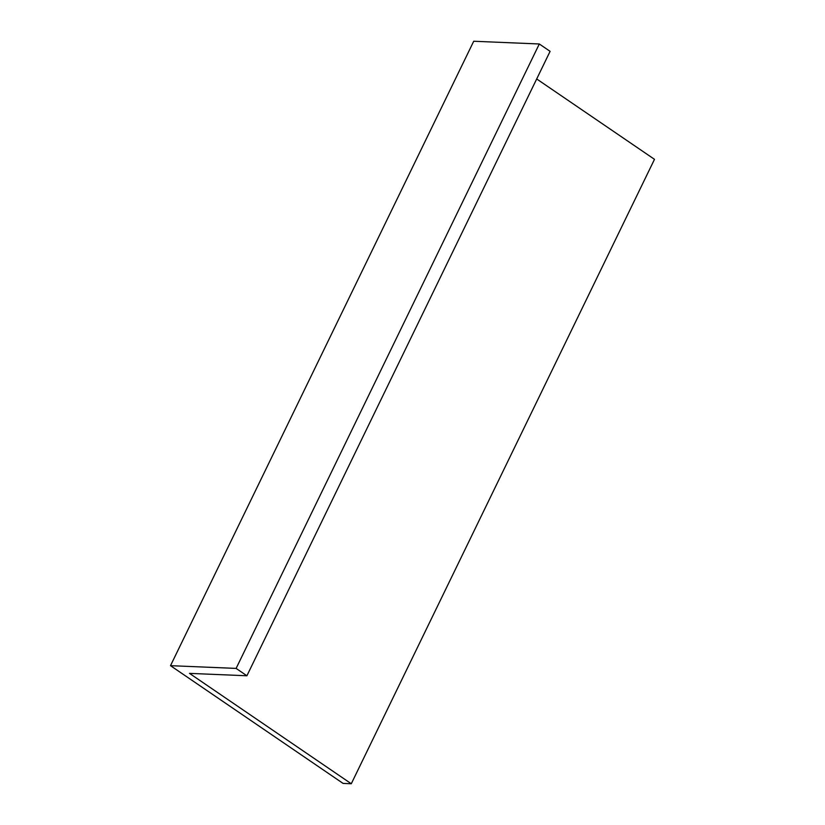 <?xml version="1.0" encoding="UTF-8"?>
<svg xmlns="http://www.w3.org/2000/svg" width="825" height="825" viewBox="0 0 825 825"><rect width="100%" height="100%" fill="white"/><g stroke="black" fill="none" stroke-linecap="round" stroke-linejoin="round"><path stroke-width="1.24" d="M539.313 43.983L473.715 41.25L170.507 665.672L236.115 668.405L539.313 43.983L550.1 51.346L246.902 675.768L236.115 668.405M536.693 78.963L654.493 159.328L351.285 783.75L343.087 783.41L170.507 665.672M351.285 783.75L189.492 673.375L246.902 675.768"/></g></svg>
